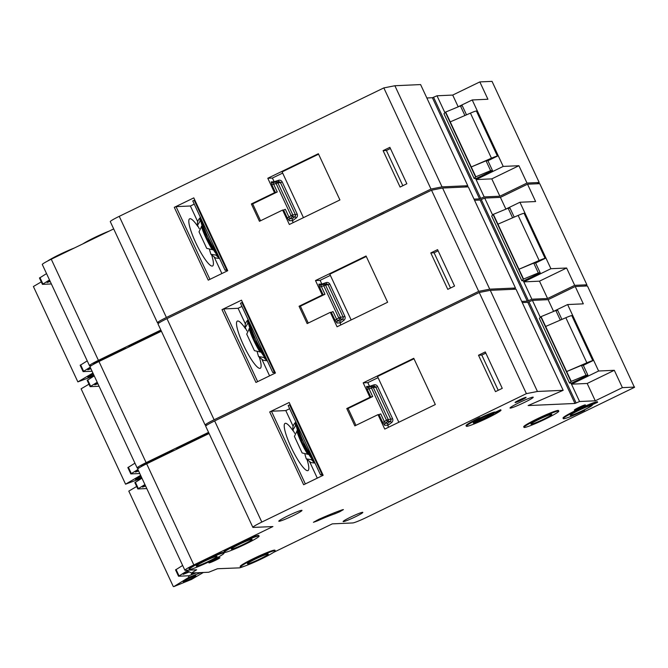 <?xml version="1.0" encoding="UTF-8"?>
<svg xmlns="http://www.w3.org/2000/svg" width="668" height="668" viewBox="0 0 668 668"><rect width="100%" height="100%" fill="white"/><g stroke="black" fill="none" stroke-linecap="round" stroke-linejoin="round"><path stroke-width="1" d="M93.796 374.94A7.039 0.568 -25 0 1 87.775 377.128A7.039 0.568 -25 0 1 92.702 374.222A7.039 0.568 -25 0 1 93.32 373.921M94.18 375.758L77.864 381.887L92.91 373.045M41.274 281.896L33.4 286.522L77.864 381.887M200.567 220.356L197.511 225.341L199.281 228.69A26.227 4.985 64.1 0 0 199.122 228.464M82.899 243.862A19.188 1.536 -25 0 1 94.631 237.516A19.188 1.536 -25 0 1 109.318 231.036M161.364 331.153A19.188 1.536 155 0 0 142.059 339.235A19.188 1.536 155 0 0 128.615 347.118M130.602 346.158A19.188 1.536 -25 0 1 142.334 339.812A19.188 1.536 -25 0 1 157.013 333.332A19.188 1.536 -25 0 0 142.334 339.812A19.188 1.536 -25 0 0 130.602 346.158M47.495 261.121A19.188 1.536 -25 0 1 59.594 254.516A19.188 1.536 -25 0 1 74.282 248.037M126.653 348.07A19.188 1.536 155 0 0 107.03 356.236A19.188 1.536 155 0 0 93.595 364.169L93.637 364.26M95.19 363.417A19.188 1.536 -25 0 1 107.297 356.812A19.188 1.536 -25 0 1 121.985 350.333A19.188 1.536 -25 0 0 107.297 356.812A19.188 1.536 -25 0 0 95.19 363.417M197.786 226.419A26.227 4.985 64.1 0 0 190.063 218.695A26.227 4.985 64.1 0 0 189.662 218.795A26.227 4.985 64.1 0 0 196.158 243.603A26.227 4.985 64.1 0 0 212.165 266.089A26.227 4.985 64.1 0 0 212.566 265.989A26.227 4.985 64.1 0 0 211.698 255.184M91.274 365.655L89.763 365.722A12.792 1.027 -25 0 1 89.462 365.646L42.301 264.503A12.792 1.027 -25 0 1 51.261 259.217L113.694 228.915M157.456 322.769L110.295 221.634A12.792 1.027 -25 0 1 119.255 216.34L166.416 317.484A12.792 1.027 155 0 0 157.456 322.769A12.792 1.027 155 0 0 157.757 322.853L159.268 322.778M394.88 85.738L442.041 186.873L467.759 185.721L420.598 84.577L394.88 85.738L383.833 87.909L119.255 216.34M426.852 97.979L432.396 97.728L437.014 95.783L444.905 112.708M536.963 183.783L539.201 182.498L492.032 81.362L479.833 81.913L452.712 95.073L437.014 95.783M384.342 213.117L384.075 213.125A19.188 1.536 155 0 0 378.222 216.09M539.201 182.498L526.994 183.049L499.873 196.217L484.175 196.918L479.557 198.872L474.013 199.122M467.759 185.721L465.078 187.015M442.041 186.873L430.994 189.052L166.416 317.484M89.462 365.646A12.792 1.027 -25 0 1 98.421 360.361L160.854 330.05M445.656 112.049L471.257 166.958L486.037 160.813L487.916 160.729L492.491 170.557L476.393 178.373L474.146 178.473L443.961 113.744L445.656 112.049L460.436 105.911L462.306 105.828L466.506 114.829M450.24 121.877L470.439 113.126A9.594 0.768 -25 0 1 476.384 110.997L497.518 156.07L487.916 160.729M475.541 178.414L476.092 179.583L503.213 166.416L518.911 165.714L491.79 178.874L476.092 179.583L484.175 196.918M457.029 107.331L472.218 99.958L503.213 166.416M526.994 183.049L518.911 165.714M479.833 81.913L487.916 99.248L472.218 99.958M213.61 249.974L206.713 248.354L199.022 231.821L201.995 225.584M209.56 249.882L210.879 254.274L217.384 255.343M192.768 200.943L225.108 270.289L226.235 269.747A3.198 3.131 -92.6 0 0 226.51 269.588L194.188 200.266A3.198 3.131 -92.6 0 0 193.895 200.392L192.768 200.943M227.512 270.181L225.108 270.289M174.298 207.339L193.795 197.878L227.746 270.699L208.257 280.159L174.298 207.339L176.043 206.637L209.944 279.341M400.082 187.048L383.098 150.634L389.878 147.344L406.862 183.758L400.082 187.048M289.353 224.49L339.92 199.949L318.36 153.715L267.793 178.256L274.531 192.71L251.368 203.949L259.451 221.292L282.614 210.044L289.353 224.49M383.833 87.909L430.994 189.052M39.529 278.013L46.543 273.596M49.507 279.959L42.418 284.351L51.378 283.967M80.218 365.279L87.241 360.87M92.075 371.241L83.108 371.617L90.205 367.225M90.898 368.728L87.775 369.78L90.589 368.068M49.9 280.794L47.086 282.514L50.209 281.453M432.396 97.728L479.557 198.872M474.146 178.473L475.841 176.778L471.257 166.958L491.456 158.207A9.594 0.768 -25 0 1 497.41 156.078L497.518 156.07M486.037 160.813L490.621 170.641L492.491 170.557M475.841 176.778L490.621 170.641M445.372 112.191L475.558 176.92M460.436 105.911L464.92 115.522M272.653 182.798L272.961 182.756A1.603 1.561 87.4 0 1 271.175 181.888L274.13 181.754L278.606 180.268A3.198 3.131 -92.6 0 1 282.222 181.997L297.16 214.036A3.198 3.131 -92.6 0 1 296.191 217.977L292.375 220.857L292.392 218.62L294.93 216.708L292.292 216.824L289.753 218.737L288.985 217.1L287.24 217.801L283.608 210.002L282.614 210.044M292.375 220.857L293.194 222.628M283.608 210.002L285.345 209.301L288.985 217.1L291.031 215.555L276.093 183.516L273.63 184.159L277.262 191.958L252.688 203.89L260.545 220.757M252.688 203.89L251.368 203.949M277.262 191.958L274.531 192.71M274.005 181.479L272.41 178.047L267.793 178.256M282.664 173.079L272.41 178.047M318.586 154.183L282.105 171.893L303.447 217.651M402.829 185.712L386.396 150.484L383.098 150.634M386.396 150.484L390.438 148.53M194.246 204.124L190.388 205.994L176.043 206.637M190.388 205.994L197.711 221.692M214.353 257.38L221.885 273.546M452.712 95.073L458.165 106.78M499.873 196.217L491.79 178.874M275.517 192.66L271.884 184.861L273.63 184.159L272.978 182.756L276.009 181.955L276.093 183.516L277.838 182.815L292.776 214.854L295.415 214.737L280.476 182.698L277.838 182.815A1.603 1.561 -92.6 0 0 276.034 181.955L272.961 182.756M274.13 181.754L274.531 182.347M141.499 477.236A7.039 0.568 -25 0 1 135.479 479.424A7.039 0.568 -25 0 1 140.405 476.518A7.039 0.568 -25 0 1 141.023 476.217M141.883 478.046L125.567 484.183L140.614 475.34M88.978 384.192L81.104 388.818L125.567 484.183M188.109 578.805A7.039 0.568 -25 0 1 195.933 575.766A7.039 0.568 -25 0 1 191.006 578.68A7.039 0.568 -25 0 1 183.182 581.719A7.039 0.568 -25 0 1 188.109 578.805M203.348 572.484L191.566 579.406L173.772 586.638L188.977 577.244L188.301 575.791M136.673 486.488L128.799 491.114L173.271 586.479M201.035 572.585L188.977 577.244M248.271 322.652L245.214 327.637L246.985 330.986A26.227 4.985 64.1 0 0 246.818 330.76M209.067 433.449A19.188 1.536 155 0 0 189.762 441.531A19.188 1.536 155 0 0 176.31 449.414M178.298 448.453A19.188 1.536 -25 0 1 190.029 442.107A19.188 1.536 -25 0 1 204.717 435.628A19.188 1.536 -25 0 0 190.029 442.107A19.188 1.536 -25 0 0 178.298 448.453M174.356 450.366A19.188 1.536 155 0 0 154.734 458.532A19.188 1.536 155 0 0 141.29 466.464L141.332 466.556M142.894 465.713A19.188 1.536 -25 0 1 155.001 459.108A19.188 1.536 -25 0 1 169.689 452.628A19.188 1.536 -25 0 0 155.001 459.108A19.188 1.536 -25 0 0 142.894 465.713M245.49 328.714A26.227 4.985 64.1 0 0 237.766 320.991A26.227 4.985 64.1 0 0 237.357 321.091A26.227 4.985 64.1 0 0 243.862 345.899A26.227 4.985 64.1 0 0 259.869 368.385A26.227 4.985 64.1 0 0 260.269 368.285A26.227 4.985 64.1 0 0 259.401 357.48M138.977 467.951L137.458 468.017A12.792 1.027 -25 0 1 137.165 467.942L90.005 366.799A12.792 1.027 -25 0 1 98.964 361.513L161.389 331.211M205.159 425.065L157.999 323.93A12.792 1.027 -25 0 1 166.958 318.636L214.119 419.78A12.792 1.027 155 0 0 205.159 425.065A12.792 1.027 155 0 0 205.452 425.149L206.971 425.073M442.575 188.034L489.736 289.169L515.462 288.017L468.301 186.873L442.575 188.034L431.528 190.205L166.958 318.636M474.547 200.275L480.1 200.024L484.709 198.079L492.608 215.004M584.659 286.079L586.896 284.793L539.736 183.658L527.528 184.201L500.407 197.369L484.709 198.079M432.046 315.413L431.779 315.421A19.188 1.536 155 0 0 425.917 318.385M586.896 284.793L574.697 285.345L547.576 298.512L531.878 299.214L527.261 301.168L521.716 301.418M515.462 288.017L512.782 289.311M489.736 289.169L478.697 291.348L214.119 419.78M137.165 467.942A12.792 1.027 -25 0 1 146.125 462.648L208.558 432.346M493.36 214.344L518.961 269.254L533.74 263.108L535.611 263.025L540.195 272.853L524.096 280.669L521.85 280.769L491.665 216.04L493.36 214.344L508.139 208.207L510.01 208.124L514.21 217.125M497.944 224.172L518.134 215.422A9.594 0.768 -25 0 1 524.088 213.292L545.222 258.366L535.611 263.025M523.244 280.71L523.787 281.879L550.908 268.711L566.606 268.01L539.485 281.17L523.787 281.879L531.878 299.214M504.724 209.627L519.921 202.254L550.908 268.711M574.697 285.345L566.606 268.01M527.528 184.201L535.619 201.544L519.921 202.254M261.313 352.27L254.416 350.65L246.717 334.117L249.698 327.879M257.264 352.178L258.574 356.57L265.087 357.639M240.463 303.239L272.803 372.585L273.938 372.043A3.198 3.131 -92.6 0 0 274.214 371.884L241.883 302.562A3.198 3.131 -92.6 0 0 241.599 302.688L240.463 303.239M275.208 372.477L272.803 372.585M222.001 309.635L241.49 300.174L275.45 372.994L255.961 382.455L222.001 309.635L223.747 308.933L257.648 381.637M447.785 289.344L430.802 252.93L437.582 249.64L454.566 286.046L447.785 289.344M337.056 326.786L387.624 302.245L366.064 256.003L315.496 280.552L322.235 295.005L299.064 306.245L307.155 323.588L330.318 312.34L337.056 326.786M431.528 190.205L478.697 291.348M87.224 380.309L94.246 375.892M97.211 382.255L90.122 386.647L99.081 386.263M127.922 467.575L134.936 463.166M139.771 473.537L130.811 473.913L137.9 469.52M138.602 471.024L135.479 472.076L138.293 470.364M97.603 383.09L94.781 384.81L97.912 383.749M480.1 200.024L527.261 301.168M521.85 280.769L523.545 279.074L518.961 269.254L539.159 260.503A9.594 0.768 -25 0 1 545.113 258.366L545.222 258.366M533.74 263.108L538.325 272.936L540.195 272.853M523.545 279.074L538.325 272.936M493.076 214.486L523.261 279.216M508.139 208.207L512.623 217.818M320.648 285.052A1.603 1.561 87.4 0 1 318.87 284.184L321.834 284.05L326.31 282.564A3.198 3.131 -92.6 0 1 329.917 284.292L344.855 316.331A3.198 3.131 -92.6 0 1 343.895 320.273L340.079 323.153L340.096 320.916L342.634 319.003L339.995 319.12L337.457 321.032L336.689 319.396L334.944 320.097L331.303 312.298L330.318 312.34M340.079 323.153L340.897 324.924M331.303 312.298L333.048 311.597L336.689 319.396L338.734 317.851L323.796 285.812L321.325 286.455L324.965 294.254L300.383 306.186L308.249 323.053M300.383 306.186L299.064 306.245M324.965 294.254L322.235 295.005M321.709 283.775L320.114 280.343L315.496 280.552M330.359 275.375L320.114 280.343M366.281 256.479L329.808 274.189L351.151 319.947M450.524 288.008L434.1 252.78L430.802 252.93M434.1 252.78L438.133 250.826M241.95 306.42L238.092 308.29L223.747 308.933M238.092 308.29L245.406 323.988M262.056 359.676L269.588 375.842M500.407 197.369L505.868 209.067M547.576 298.512L539.485 281.17M323.22 294.955L319.588 287.156L321.325 286.455L320.665 285.052L323.704 284.251M321.834 284.05L322.235 284.643M295.974 424.948L292.918 429.933L294.688 433.281A26.227 4.985 64.1 0 0 294.521 433.048M335.136 513.717A31.989 2.563 -25 0 0 317.283 520.931L313.442 522.284L318.87 519.303A42.226 3.39 -25 0 1 342.433 509.776L343.419 509.584L339.837 511.696L335.136 513.717L334.635 512.657M558.782 411.137L558.506 410.561A19.188 1.536 155 0 0 537.155 418.853A19.188 1.536 155 0 0 523.72 426.785L523.988 427.361A19.188 1.536 -25 0 1 537.431 419.429A19.188 1.536 -25 0 1 558.782 411.137A19.188 1.536 -25 0 1 545.338 419.07A19.188 1.536 -25 0 1 523.988 427.361M597.635 402.286L597.367 401.702A19.188 1.536 155 0 0 576.459 410.11A19.188 1.536 155 0 0 563.024 418.043L563.291 418.627A19.188 1.536 -25 0 1 576.726 410.686A19.188 1.536 -25 0 1 597.635 402.286L591.23 405.159A12.792 1.027 155 0 1 592.282 405.109A12.792 1.027 155 0 1 581.01 411.496L584.642 410.336A19.188 1.536 -25 0 1 563.291 418.627M259.084 536.112L258.817 535.536A19.188 1.536 155 0 0 237.466 543.819A19.188 1.536 155 0 0 224.022 551.751L224.298 552.336A19.188 1.536 -25 0 1 237.733 544.403A19.188 1.536 -25 0 1 259.084 536.112A19.188 1.536 -25 0 1 245.649 544.044A19.188 1.536 -25 0 1 224.298 552.336M224.056 553.112L223.78 552.536A19.188 1.536 155 0 0 202.429 560.828A19.188 1.536 155 0 0 188.994 568.76L189.261 569.336A19.188 1.536 -25 0 1 202.705 561.404A19.188 1.536 -25 0 1 224.056 553.112A19.188 1.536 -25 0 1 210.62 561.045A19.188 1.536 -25 0 1 189.261 569.336M275.241 550.808L274.966 550.232A19.188 1.536 155 0 0 253.615 558.523A19.188 1.536 155 0 0 240.179 566.456L240.447 567.032A19.188 1.536 -25 0 1 253.882 559.099A19.188 1.536 -25 0 1 275.241 550.808A19.188 1.536 -25 0 1 261.798 558.74A19.188 1.536 -25 0 1 240.447 567.032M481.327 418.226A11.515 0.927 -25 0 1 494.136 413.25A11.515 0.927 -25 0 1 486.079 418.009A11.515 0.927 -25 0 1 473.27 422.986A11.515 0.927 -25 0 1 481.327 418.226M473.771 422.393A11.515 0.927 155 0 0 485.811 417.433A11.515 0.927 155 0 0 493.36 413.258M480.609 417.75A12.792 1.027 -25 0 1 480.793 417.659A12.792 1.027 -25 0 1 495.03 412.131L495.297 412.707A12.792 1.027 155 0 0 481.069 418.235A12.792 1.027 155 0 0 480.05 418.736L480.843 418.251L479.749 418.293L479.474 417.717A19.188 1.536 155 0 0 466.039 425.65L466.306 426.226A19.188 1.536 -25 0 1 479.749 418.293M466.306 426.226A19.188 1.536 -25 0 0 483.014 420.13A19.188 1.536 -25 0 0 500.992 410.319L495.172 412.983A12.792 1.027 155 0 0 495.297 412.707M293.185 431.01A26.227 4.985 64.1 0 0 285.47 423.287A26.227 4.985 64.1 0 0 285.061 423.387A26.227 4.985 64.1 0 0 291.565 448.195A26.227 4.985 64.1 0 0 307.564 470.681A26.227 4.985 64.1 0 0 307.973 470.581A26.227 4.985 64.1 0 0 307.096 459.776M255.468 559.024A11.515 0.927 -25 0 1 268.277 554.056A11.515 0.927 -25 0 1 260.219 558.815A11.515 0.927 -25 0 1 247.402 563.784A11.515 0.927 -25 0 1 255.468 559.024M204.283 561.337A11.515 0.927 -25 0 1 217.092 556.36A11.515 0.927 -25 0 1 209.034 561.12A11.515 0.927 -25 0 1 196.225 566.097A11.515 0.927 -25 0 1 204.283 561.337M189.186 571.967L183.182 574.371L188.276 571.583M539.009 419.354A11.515 0.927 -25 0 1 551.818 414.385A11.515 0.927 -25 0 1 543.76 419.145A11.515 0.927 -25 0 1 530.951 424.113A11.515 0.927 -25 0 1 539.009 419.354M287.741 515.93A12.792 1.027 -25 0 1 301.978 510.402A12.792 1.027 -25 0 1 293.018 515.688A12.792 1.027 -25 0 1 278.79 521.215A12.792 1.027 -25 0 1 287.741 515.93M350.733 517.074A10.872 0.868 -25 0 1 362.833 512.373A10.872 0.868 -25 0 1 355.217 516.873A10.872 0.868 -25 0 1 343.118 521.566A10.872 0.868 -25 0 1 350.733 517.074M239.319 544.328A11.515 0.927 -25 0 1 252.128 539.352A11.515 0.927 -25 0 1 244.062 544.111A11.515 0.927 -25 0 1 231.253 549.088A11.515 0.927 -25 0 1 239.319 544.328M518.986 402.746A12.792 1.027 -25 0 1 533.223 397.226A12.792 1.027 -25 0 1 524.263 402.512A12.792 1.027 -25 0 1 510.026 408.039A12.792 1.027 -25 0 1 518.986 402.746M492.784 413.409A10.554 0.843 -25 0 1 485.611 417.442A10.554 0.843 -25 0 1 474.263 422.051M578.313 410.62A11.515 0.927 -25 0 1 591.122 405.643A11.515 0.927 -25 0 1 583.064 410.402A11.515 0.927 -25 0 1 570.247 415.379A11.515 0.927 -25 0 1 578.313 410.62M213.184 560.343A6.079 0.484 -25 0 1 219.947 557.722A6.079 0.484 -25 0 1 215.689 560.227A6.079 0.484 -25 0 1 208.925 562.857A6.079 0.484 -25 0 1 213.184 560.343M581.118 407.413A6.079 0.484 155 0 0 585.377 404.9A6.079 0.484 155 0 0 578.613 407.53A6.079 0.484 155 0 0 574.355 410.035A6.079 0.484 155 0 0 581.118 407.413M521.833 399.881A6.079 0.484 155 0 0 526.092 397.368A6.079 0.484 155 0 0 519.328 399.998A6.079 0.484 155 0 0 515.078 402.512A6.079 0.484 155 0 0 521.833 399.881M196.626 569.779L185.161 570.313A12.792 1.027 -25 0 1 184.869 570.238L137.708 469.095A12.792 1.027 -25 0 1 146.659 463.809L209.092 433.507M252.863 527.361L205.702 426.226A12.792 1.027 -25 0 1 214.653 420.932L261.814 522.075A12.792 1.027 155 0 0 252.863 527.361A12.792 1.027 155 0 0 253.155 527.436L272.928 526.551L193.829 564.944A12.792 1.027 -25 0 0 184.869 570.238M490.279 290.329L537.439 391.465L563.166 390.312L516.005 289.169L490.279 290.329L479.232 292.5L214.653 420.932M522.251 302.571L527.795 302.32L532.413 300.375L540.303 317.3M273.529 552.394L332.288 523.871L352.721 522.952A12.792 1.027 155 0 0 366.657 517.349L634.45 387.356L587.439 285.954L575.231 286.497L548.111 299.665L532.413 300.375M500.975 410.286L500.724 409.734L495.113 412.306M480.559 417.7L479.474 417.717M634.6 387.089L622.392 387.64L595.271 400.808L579.573 401.51L574.964 403.464L528.129 405.568L563.166 390.312M537.439 391.465L526.392 393.644L261.814 522.075M196.634 569.796L191.582 573.01L208.717 572.242L217.501 568.735L239.253 567.875A12.792 1.027 -25 0 0 244.02 566.347M541.063 316.64L566.664 371.55L581.444 365.404L583.314 365.321L587.898 375.149L571.791 382.964L569.553 383.065L539.368 318.335L541.063 316.64L555.843 310.503L557.713 310.42L561.913 319.421M545.639 326.468L565.838 317.717A9.594 0.768 -25 0 1 571.791 315.588L592.917 360.662L583.314 365.321M570.948 383.006L571.491 384.175L598.611 371.007L614.309 370.297L587.189 383.465L571.491 384.175L579.573 401.51M552.428 311.923L567.616 304.55L598.611 371.007M622.392 387.64L614.309 370.297M575.231 286.497L583.314 303.84L567.616 304.55M309.017 454.566L302.12 452.946L294.421 436.413L297.402 430.175M304.959 454.474L306.278 458.866L312.783 459.935M288.167 405.526L320.506 474.881L321.642 474.338A3.198 3.131 -92.6 0 0 321.918 474.18L289.586 404.858A3.198 3.131 -92.6 0 0 289.294 404.983L288.167 405.526M322.911 474.773L320.506 474.881M269.705 411.931L289.194 402.47L323.153 475.29L303.656 484.751L269.705 411.931L271.442 411.229L305.343 483.933M495.481 391.64L478.505 355.226L485.285 351.936L502.261 388.342L495.481 391.64M384.76 429.081L435.327 404.541L413.768 358.298L363.2 382.847L369.93 397.301L346.767 408.54L354.85 425.883L378.021 414.636L384.76 429.081M479.232 292.5L526.392 393.644M196.384 572.793L188.827 575.766L178.59 576.234L187.165 570.864L191.582 573.01M134.928 482.605L141.942 478.188M144.906 484.55L137.817 488.943L146.785 488.558M175.626 569.871L182.64 565.462M194.655 572.868L191.357 574.004L192.893 572.952M145.298 485.385L142.484 487.106L145.607 486.045M527.795 302.32L574.964 403.464M569.553 383.065L571.24 381.37L566.664 371.55L586.863 362.799A9.594 0.768 -25 0 1 592.808 360.662L592.917 360.662M581.444 365.404L586.028 375.232L587.898 375.149M571.24 381.37L586.028 375.232M540.779 316.782L570.965 381.511M555.843 310.503L560.318 320.106M584.425 409.851L584.642 410.336M368.06 387.39L368.36 387.348A1.603 1.561 87.4 0 1 366.573 386.48L369.538 386.346L374.013 384.86A3.198 3.131 -92.6 0 1 377.62 386.588L392.559 418.627A3.198 3.131 -92.6 0 1 391.598 422.568L387.774 425.449L387.799 423.211L390.337 421.299L387.699 421.416L385.16 423.328L384.384 421.692L382.647 422.393L379.006 414.594L378.021 414.636M387.774 425.449L388.601 427.219M379.006 414.594L380.752 413.893L384.384 421.692L386.438 420.147L371.5 388.108L369.028 388.751L372.669 396.55L348.086 408.482L355.952 425.349M348.086 408.482L346.767 408.54M372.669 396.55L369.93 397.301M369.412 386.062L367.809 382.639L363.2 382.847M378.063 377.662L367.809 382.639M413.985 358.774L377.512 376.485L398.846 422.243M498.228 390.304L481.803 355.075L478.505 355.226M481.803 355.075L485.836 353.121M289.653 408.707L285.795 410.586L271.442 411.229M285.795 410.586L293.11 426.284M309.752 461.972L317.292 478.138M548.111 299.665L553.572 311.363M595.271 400.808L587.189 383.465M370.924 397.251L367.283 389.452L369.028 388.751L368.377 387.348L371.408 386.547L371.5 388.108L373.237 387.407L388.183 419.446L390.822 419.32L375.875 387.29L373.237 387.407A1.603 1.561 -92.6 0 0 371.433 386.538L368.36 387.348M369.538 386.346L369.93 386.931M200.083 220.841A22.779 4.334 -115.9 0 1 200.183 217.918M201.636 219.964A26.227 4.985 64.1 0 0 217.217 253.372M219.121 257.456A24.633 4.684 -115.9 0 1 206.771 237.407A24.633 4.684 -115.9 0 1 200.3 217.1M227.279 269.697L226.235 269.747M39.955 277.596L42.919 283.95M80.644 364.862L83.609 371.216M51.261 259.217L98.421 360.361M433.524 97.186L480.693 198.321M470.439 113.126L491.456 158.207M476.384 110.997L497.41 156.078M287.24 217.801L289.277 220.716A1.603 1.561 87.4 0 1 289.753 218.737L292.392 218.62M292.233 220.582L289.277 220.716M271.175 181.888L271.884 184.861M212.165 249.481A22.779 4.334 -115.9 0 1 201.394 226.385M219.43 258.132A22.779 4.334 -115.9 0 1 215.973 254.909M278.606 180.268L278.731 181.796M276.018 181.955A1.603 1.603 0 0 1 276.352 181.905L278.99 181.788A1.603 1.561 87.4 0 1 280.476 182.698L282.222 181.997M297.16 214.036L295.415 214.737A1.603 1.561 87.4 0 1 294.93 216.708L296.191 217.977M292.776 214.854L291.031 215.555L292.292 216.824A1.603 1.561 -92.6 0 0 292.776 214.854M247.786 323.137A22.779 4.334 -115.9 0 1 247.886 320.214M249.339 322.26A26.227 4.985 64.1 0 0 264.92 355.668M266.824 359.751A24.633 4.684 -115.9 0 1 254.475 339.703A24.633 4.684 -115.9 0 1 248.003 319.396M274.982 371.993L273.938 372.043M87.65 379.892L90.614 386.246M128.348 467.157L131.312 473.512M98.964 361.513L146.125 462.648M481.227 199.481L528.388 300.617M518.134 215.422L539.159 260.503M524.088 213.292L545.113 258.366M334.944 320.097L336.973 323.011A1.603 1.561 87.4 0 1 337.457 321.032L340.096 320.916M339.937 322.878L336.973 323.011M318.87 284.184L319.588 287.156M329.917 284.292L325.541 285.111L340.48 317.15L343.118 317.024L328.18 284.994A1.603 1.561 87.4 0 0 326.694 284.075L324.055 284.201A1.603 1.561 -92.6 0 0 323.738 284.251L323.796 285.812L325.541 285.111A1.603 1.561 -92.6 0 0 324.055 284.201A1.603 1.603 0 0 0 323.721 284.251L320.356 285.094M259.86 351.777A22.779 4.334 -115.9 0 1 249.089 328.673M267.133 360.419A22.779 4.334 -115.9 0 1 263.668 357.205M326.31 282.564L326.435 284.092M344.855 316.331L343.118 317.024A1.603 1.561 87.4 0 1 342.634 319.003L343.895 320.273M340.48 317.15L338.734 317.851L339.995 319.12A1.603 1.561 -92.6 0 0 340.48 317.15M295.49 425.433A22.779 4.334 -115.9 0 1 295.582 422.51M297.043 424.556A26.227 4.985 64.1 0 0 312.616 457.964M314.519 462.047A24.633 4.684 -115.9 0 1 302.17 441.999A24.633 4.684 -115.9 0 1 295.699 421.683M322.686 474.288L321.642 474.338M135.353 482.187L138.318 488.542M176.051 569.453L179.016 575.808M146.659 463.809L193.829 564.944M528.931 301.777L576.092 402.913M565.838 317.717L586.863 362.799M571.791 315.588L592.808 360.662M499.305 410.269L499.572 410.845M480.542 417.667L480.81 418.243M317.283 520.931L316.941 520.205M382.647 422.393L384.676 425.307A1.603 1.561 87.4 0 1 385.16 423.328L387.799 423.211M387.64 425.174L384.676 425.307M366.573 386.48L367.283 389.452M307.564 454.073A22.779 4.334 -115.9 0 1 296.792 430.969M314.837 462.715A22.779 4.334 -115.9 0 1 311.371 459.5M374.013 384.86L374.138 386.388M371.425 386.547A1.603 1.603 0 0 1 371.759 386.496L374.397 386.371A1.603 1.561 87.4 0 1 375.875 387.29L377.62 386.588M392.559 418.627L390.822 419.32A1.603 1.561 87.4 0 1 390.337 421.299L391.598 422.568M388.183 419.446L386.438 420.147L387.699 421.416A1.603 1.561 -92.6 0 0 388.183 419.446M200.6 217.334C198.037 219.613 197.002 222.285 197.511 225.341M39.454 277.997L42.418 284.351M80.143 365.262L83.108 371.617M219.605 258.499L215.514 257.982L210.879 254.274M219.263 257.756L206.779 237.499L200.108 216.691M248.296 319.63C245.732 321.909 244.705 324.581 245.214 327.637M87.157 380.292L90.122 386.647M127.847 467.558L130.811 473.913M267.309 360.795L263.217 360.269L258.574 356.57M266.958 360.052L254.483 339.795L247.811 318.987M295.999 421.925C293.436 424.205 292.409 426.877 292.918 429.933M134.852 482.588L137.817 488.943M175.55 569.854L178.515 576.208M480.576 417.675L480.843 418.251M500.724 409.718L501 410.294M315.012 463.091L310.912 462.565L306.278 458.866M314.661 462.348L302.186 442.091L295.515 421.283"/></g></svg>
